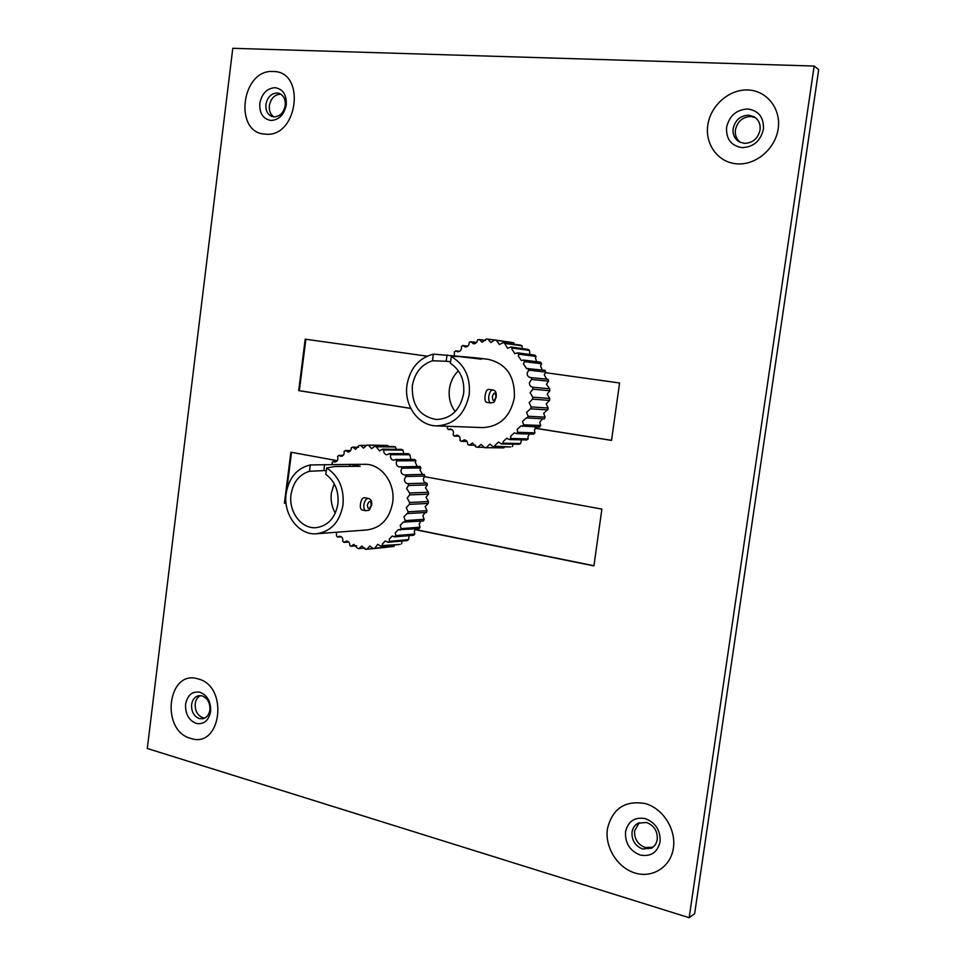 <?xml version="1.0" encoding="UTF-8"?>
<svg xmlns="http://www.w3.org/2000/svg" width="966" height="966" viewBox="0 0 966 966"><rect width="100%" height="100%" fill="white"/><g stroke="black" fill="none" stroke-linecap="round" stroke-linejoin="round"><path stroke-width="1.45" d="M200.397 695.58C197.523 697.15 195.796 699.891 195.217 703.803C194.903 710.807 197.475 715.456 202.908 717.762L204.84 718.064M199.298 718.595C193.864 716.289 191.292 711.616 191.594 704.6C192.403 699.722 194.734 696.752 198.61 695.713L202.123 695.87C207.605 698.14 210.19 702.813 209.9 709.901C209.103 714.707 206.809 717.653 203.017 718.74L199.298 718.595M639.25 822.694L634.614 830.712C634.203 838.911 637.741 844.513 645.228 847.544L652.919 847.218M642.68 849.017C635.169 845.975 631.619 840.348 632.03 832.124C632.706 827.995 634.759 825.012 638.152 823.177L646.508 822.477C654.067 825.471 657.653 831.122 657.254 839.43C656.602 843.403 654.67 846.325 651.47 848.184L642.68 849.017M280.865 94.221L280.466 94.185C274.537 94.632 270.842 98.447 269.369 105.62C268.934 110.74 270.432 114.495 273.885 116.898M274.054 116.91L272.134 116.56C267.57 114.64 265.493 110.595 265.904 104.461C267.377 97.252 271.084 93.436 277.025 92.978L279.162 93.388C283.63 95.368 285.658 99.389 285.236 105.451C283.726 112.708 280.007 116.524 274.054 116.91M755.388 117.623L750.799 116.5C742.552 116.971 737.432 121.426 735.416 129.867C734.836 135.24 736.527 139.43 740.499 142.461M744.508 143.366L739.521 142.002C734.679 139.116 732.554 134.648 733.158 128.587C735.174 120.11 740.306 115.642 748.578 115.159L754.12 116.777C758.672 119.724 760.653 124.119 760.049 129.975C757.972 138.512 752.792 142.98 744.508 143.366M427.069 356.164L305.208 339.175L298.687 390.614L410.816 408.461M535.092 428.24L611.526 440.399L619.592 382.995L545.222 372.622M337.267 460.685L290.887 452.209L284.427 503.153L286.069 503.479M414.945 529.61L593.909 565.907L601.878 509.106L424.279 476.612M147.291 748.481L689.156 917.7L814.157 66.05L232.794 48.3L147.291 748.481M814.157 66.05L818.709 69.6L694.639 913.691L689.156 917.7M305.86 339.271L299.339 390.662L410.779 408.389M299.339 390.662L298.687 390.614M535.14 428.18L611.538 440.339M415.042 529.465L593.933 565.726M285.827 497.261L285.079 503.117L286.045 503.31M285.079 503.117L284.427 503.153M291.527 452.317L286.745 490.016M454.358 355.766L454.334 352.071L455.686 350.839L457.57 351.793C460.492 351.539 461.76 349.764 461.398 346.48L462.907 345.526L465.201 346.987C467.822 346.879 469.162 345.333 469.21 342.35L470.853 341.71L473.473 343.775C475.803 343.775 477.156 342.471 477.542 339.839L479.269 339.537L482.119 342.254L486.14 339.03L487.878 339.078L490.861 342.507L494.725 339.972L496.415 340.37L499.434 344.536L503.008 342.64L504.614 343.389L507.561 348.291L510.724 346.975L528.052 349.378L529.489 350.416L529.875 354.462M503.008 342.64L520.457 345.128L522.038 345.852L522.28 348.581M510.724 346.975L512.185 348.038L511.883 349.149L514.938 353.665L517.607 352.844L534.838 355.114L536.082 356.442L535.466 358.157L536.625 361.682M517.607 352.844L518.875 354.196L518.259 355.947L521.35 360.487L523.439 360.052L540.574 362.178L541.576 363.735L540.549 366.005L542.3 370.014M523.439 360.052L524.466 361.646L523.415 363.977L526.567 368.529L545.065 370.328L545.802 372.079L544.269 374.82L546.696 379.143M528.004 368.372L528.752 370.159L527.195 372.973C527.086 375.52 528.148 377.042 530.394 377.549L548.157 379.288L548.591 381.172L546.49 384.275L549.654 388.779M531.143 377.537L531.59 379.457L529.453 382.633C529.344 385.217 530.431 386.75 532.701 387.233L549.726 388.779L549.859 390.723L547.142 394.068L549.751 398.475L549.557 400.419L546.201 403.873L548.193 408.038L547.698 409.91L530.503 408.823L526.603 412.349L528.064 416.237L545.126 417.155L544.341 418.906L526.41 417.867L522.558 421.369L523.524 424.786L540.658 425.511L539.608 427.081L520.952 425.946L517.16 429.447L517.716 432.285L534.947 432.853L533.655 434.181L516.412 433.637L514.323 432.816L510.591 436.294L510.833 438.479L528.173 438.914L526.699 439.965L509.348 439.554L506.764 438.238L503.081 441.691L503.129 443.201L520.577 443.527L518.984 444.263L501.499 443.949L498.528 442.042L494.882 445.495L494.846 446.268L510.736 446.932L493.131 446.678L489.883 444.143L486.26 447.632L503.974 447.862L484.521 447.693L481.116 444.457L477.663 447.234L475.948 446.944L472.507 443.008L469.319 445.121L467.689 444.493C467.785 441.788 466.663 440.255 464.32 439.856L461.482 441.365L459.997 440.424C460.504 437.441 459.442 435.666 456.821 435.123L454.418 436.113L453.102 434.881C454.08 431.669 453.126 429.701 450.241 428.94L448.321 429.52L447.234 428.047L447.97 426.308M532.749 387.245L532.882 389.226L530.117 392.643L532.761 397.147L549.751 398.475M532.761 397.147L532.568 399.127L529.151 402.665L531.179 406.915L548.193 408.038M547.348 409.898L543.689 413.339L545.126 417.155M542.614 418.809L539.704 422.178L540.658 425.511M536.589 426.96L534.391 430.063L534.947 432.853M529.477 434.048L527.931 436.765L528.173 438.914M521.531 439.844L520.577 443.527M513.031 444.155L512.427 446.534M504.228 446.847L503.974 447.862M451.279 356.599C464.61 364.448 470.587 377.09 469.21 394.502C464.948 414.486 453.984 424.943 436.306 425.885C418.254 425.595 403.873 405.334 406.964 385.108C409.995 368.384 418.797 358.048 433.396 354.124L475.453 357.782L481.406 359.195L458.367 356.454L451.279 356.599L450.385 363.276C460.371 370.063 464.791 380.193 463.62 393.657C460.094 410.2 451.001 418.821 436.342 419.522C419.679 416.467 411.661 405.261 412.325 385.917C414.607 372.9 421.333 364.52 432.514 360.765L433.396 354.124M475.453 357.782L488.168 359.304C506.486 363.675 515.204 376.535 514.335 397.895C510.241 416.817 499.688 426.706 482.662 427.588L436.306 425.885M486.635 402.327C485.113 401.735 484.606 399.526 485.113 395.698C485.669 391.641 486.828 389.54 488.591 389.37L492.793 389.986C490.873 390.131 489.545 392.22 488.796 396.253C488.446 400.105 489.134 402.339 490.837 402.967L486.635 402.327M447.029 354.896L446.183 361.26L432.514 360.765M446.183 361.26L450.591 361.755M458.379 370.835C453.452 375.653 450.458 381.667 449.407 388.887C448.429 397.473 450.349 405.044 455.191 411.613M494.725 339.972L512.294 342.507L513.972 342.894L514.081 344.222M486.26 447.632L484.521 447.693M494.846 446.268L493.131 446.678M503.129 443.201L501.499 443.949M510.833 438.479L509.348 439.554M517.716 432.285L516.412 433.637M523.524 424.786L522.449 426.392M528.064 416.237L527.267 418.024M531.179 406.915L530.672 408.847M485.596 340.43L479.269 339.537M476.54 342.495L470.853 341.71M467.785 346.166L462.907 345.526M459.623 351.322L455.686 350.839M448.321 429.52L452.088 429.641M454.418 436.113L459.152 436.234M461.482 441.365L467.061 441.474M469.319 445.121L475.586 445.217M477.663 447.234L484.449 447.318M549.557 400.419L532.568 399.127M549.859 390.723L532.882 389.226M548.591 381.172L531.59 379.457M545.802 372.079L528.752 370.159M541.576 363.735L524.466 361.646M536.082 356.442L518.875 354.196M529.489 350.416L512.185 348.038M522.038 345.852L504.614 343.389M513.972 342.894L496.415 340.37M494.689 340.056L487.878 339.078M332.654 464.525L332.014 462.871L333.065 461.494L334.779 462.098C337.472 461.47 338.414 459.599 337.605 456.483L338.849 455.348L341.01 456.363C343.449 455.928 344.476 454.262 344.101 451.364L345.49 450.506L348.038 452.04C350.211 451.738 351.298 450.289 351.274 447.693L352.795 447.137L355.645 449.25L358.941 445.58L360.511 445.35L363.59 448.115L366.826 445.109L368.42 445.217L371.632 448.671L374.711 446.328L376.269 446.763L379.517 450.917L382.307 449.178L383.719 450.349C383.647 452.969 384.734 454.467 386.968 454.805L389.395 453.609L408.509 453.706L409.838 454.757L410.9 459.466M382.307 449.178L401.53 449.371L402.979 450.12L403.764 453.682M389.395 453.609L390.735 454.684L390.457 455.735C390.397 458.379 391.496 459.876 393.742 460.214L395.71 459.478L414.74 459.454L415.887 460.77L415.32 462.388L417.227 466.457M395.71 459.478L396.869 460.818L396.289 462.473C396.229 465.141 397.34 466.65 399.622 466.976L420.005 466.433L420.935 467.955L419.981 470.104L422.516 474.427M401.047 466.602L401.989 468.16L401.023 470.357C400.962 473.05 402.085 474.56 404.392 474.874L424.134 474.403L424.811 476.105L423.398 478.677C423.325 481.249 424.388 482.722 426.598 483.121M405.225 474.741L405.913 476.48L404.476 479.112C404.428 481.829 405.563 483.338 407.906 483.64L426.96 483.109L427.37 484.92L425.426 487.83L428.409 492.262L428.53 494.133L426.03 497.249L428.421 501.559L428.24 503.419L425.149 506.607L426.984 510.676L426.525 512.463L407.036 513.574L403.921 516.822L405.261 520.602L424.171 519.31L423.434 520.964L403.281 522.099L400.214 525.335L401.095 528.644L420.053 527.182L419.087 528.656L398.282 529.658L395.251 532.882L395.758 535.623L414.8 534.029L413.617 535.261L394.563 536.879L392.22 536.009L389.226 539.221L389.443 541.334L408.57 539.62L407.217 540.574L388.078 542.312L385.289 540.948L382.331 544.148L382.367 545.585L400.117 544.438L380.87 546.249L377.742 544.329L374.76 548.241L394.092 546.406L373.19 548.579L369.809 546.032L366.887 549.256L386.328 547.324M408.099 483.628L408.509 485.487L406.553 488.446L409.572 492.974L428.409 492.262M409.572 492.974L409.693 494.882L407.145 498.07L409.572 502.465L428.421 501.559M409.572 502.465L409.403 504.373L406.263 507.633L408.123 511.787L426.984 510.676M425.281 512.535L422.842 515.615L424.171 519.31M420.983 521.145L419.184 523.946L420.053 527.182M415.537 528.933L414.293 531.348L414.8 534.029M409.125 535.647L408.57 539.62M401.953 541.057L401.59 543.786M394.273 544.993L394.092 546.406M326.653 467.991C338.825 476.021 344.282 488.325 343.002 504.928C339.754 522.026 330.927 531.626 316.534 533.751C298.711 535.514 282.966 514.419 286.129 493.602C288.906 477.711 296.96 468.16 310.303 464.948L350.827 464.392L360.197 466.288L334.973 466.493L326.653 467.991L325.832 474.354C334.948 481.225 338.981 491.078 337.907 503.914C335.214 518.054 327.909 525.987 315.979 527.678C301.344 529.054 288.436 511.702 291.032 494.58C293.121 482.203 299.279 474.439 309.494 471.263L310.303 464.948M350.827 464.392L364.81 464.308C381.28 463.728 395.662 483.205 392.667 502.549C389.54 518.778 381.015 527.907 367.08 529.936L316.534 533.751M362.129 509.988C360.62 509.42 360.064 507.452 360.475 504.083C361.091 499.929 362.443 497.792 364.556 497.683L368.396 498.432C366.174 498.516 364.653 500.63 363.856 504.759C363.554 508.14 364.267 510.145 365.957 510.748L362.129 509.988M324.6 464.574L323.815 470.635L309.494 471.263M323.815 470.635L326.315 470.599M334.176 483.628L331.338 493.155C330.493 500.376 331.821 507.041 335.311 513.127M366.826 445.109L386.255 445.386L387.837 445.495L388.042 446.497M374.711 446.328L394.031 446.57L395.565 447.004L396.06 449.323M349.74 466.373L349.994 464.417M366.887 549.256L365.293 549.256L361.767 546.044L358.99 548.579L357.42 548.241L353.858 544.353L351.322 546.261L349.825 545.609C349.885 542.795 348.726 541.274 346.359 541.045L344.137 542.397L342.761 541.443C343.196 538.352 342.109 536.613 339.464 536.239L337.641 537.108L336.434 535.889L336.518 532.242M374.76 548.241L373.19 548.579M382.367 545.585L380.87 546.249M389.443 541.334L388.078 542.312M395.758 535.623L394.563 536.879M401.095 528.644L400.105 530.141M405.261 520.602L404.525 522.292M408.123 511.787L407.652 513.61M366.754 445.435L360.511 445.35M358.555 447.21L352.795 447.137M350.622 450.554L345.49 450.506M343.208 455.36L338.849 455.348M336.53 461.482L333.065 461.494M337.641 537.108L341.372 536.806M344.137 542.397L348.714 541.998M351.322 546.261L356.647 545.778M358.99 548.579L364.894 548.024M428.24 503.419L409.403 504.373M428.53 494.133L409.693 494.882M427.37 484.92L408.509 485.487M424.811 476.105L405.913 476.48M420.935 467.955L401.989 468.16M415.887 460.77L396.869 460.818M409.838 454.757L390.735 454.684M402.979 450.12L383.78 449.951M395.565 447.004L376.269 446.763M387.837 445.495L368.42 445.217M210.624 711.483C208.668 720.733 203.826 724.705 196.122 723.389C188.672 720.213 185.17 713.814 185.593 704.226C187.489 695.037 192.282 691.052 199.986 692.26C207.485 695.363 211.035 701.775 210.624 711.483M190.628 738.362C221.25 749.29 229.196 686.041 197.994 678.893C167.625 669.1 160.114 730.55 190.628 738.362M660.08 841.857C657.387 852.628 650.722 857.011 640.084 854.982C629.82 850.805 624.966 843.089 625.521 831.835C628.105 821.172 634.71 816.765 645.324 818.625C655.697 822.706 660.611 830.458 660.08 841.857M635.048 873.01C652.618 878.517 670.79 866.876 673.411 848.015C676.285 829.214 662.809 808.264 645.071 803.507C624.917 800.222 612.359 808.663 607.421 828.816C604.68 847.146 617.443 867.782 635.048 873.01M286.274 104.775C284.209 114.713 279.102 119.941 270.951 120.472C263.09 119.011 259.383 113.336 259.818 103.41C261.822 93.557 266.882 88.317 275.02 87.677C282.941 89.041 286.697 94.728 286.274 104.775M265.517 134.141C297.878 137.872 306.258 71.206 273.281 71.508C241.198 68.9 233.301 133.574 265.517 134.141M763.418 129.275C760.556 141 753.456 147.122 742.105 147.629C731.165 145.83 725.997 139.068 726.577 127.379C729.33 115.787 736.358 109.653 747.684 108.977C758.733 110.655 763.985 117.417 763.418 129.275M737.251 163.87C755.98 165.234 775.372 148.836 778.161 128.792C781.228 108.772 766.823 90.526 747.901 89.983C729.028 89.138 710.433 105.692 707.788 125.206C704.878 144.707 718.487 162.795 737.251 163.87M492.322 396.688C492.853 401.796 494.061 401.88 495.944 396.966C495.413 391.858 494.206 391.773 492.322 396.688M367.297 505.109C368.01 509.806 369.35 509.746 371.294 504.904C370.594 500.195 369.254 500.267 367.297 505.109M490.837 402.967C494.858 401.663 493.36 404.271 496.234 396.966C496.596 392.631 495.449 390.3 492.793 389.986M365.957 510.748C369.966 509.553 368.469 512.463 371.681 504.807C372.067 501.245 370.968 499.12 368.396 498.432"/></g></svg>

